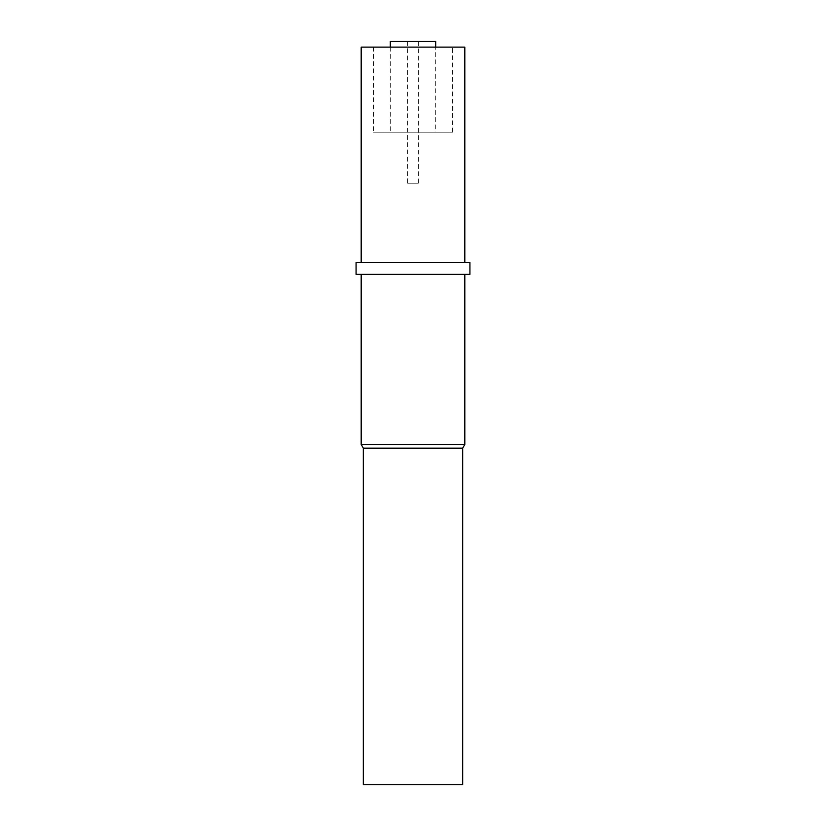 <?xml version="1.0" encoding="UTF-8"?>
<svg xmlns="http://www.w3.org/2000/svg" width="826" height="826" viewBox="0 0 826 826"><rect width="100%" height="100%" fill="white"/><g stroke="black" fill="none" stroke-linecap="round" stroke-linejoin="round"><path stroke-width="0.62" stroke-dasharray="4.13 3.1" d="M462.684 784.7L363.316 784.7M462.684 448.157L363.316 448.157M464.811 444.471L361.189 444.471M464.811 274.356L361.189 274.356L464.811 274.356M469.922 274.356L356.078 274.356M469.922 262.451L356.078 262.451M464.811 262.451L361.189 262.451L464.811 262.451M464.811 47.113L361.189 47.113M452.411 47.113L373.589 47.113L452.411 47.113L452.411 132.17L373.589 132.17L452.411 132.17M373.589 47.113L373.589 132.17M435.684 132.17L390.316 132.17L435.684 132.17L435.684 47.113M390.316 47.113L390.316 132.17M435.684 41.445L390.316 41.445M395.984 41.445L430.016 41.445L395.984 41.445M430.016 41.3L395.984 41.3M400.238 41.3L425.762 41.3L400.238 41.445M418.39 41.445L407.61 41.445L418.39 41.445L418.39 183.207L407.61 183.207L418.39 183.207M407.61 41.445L407.61 183.207"/><path stroke-width="1.24" d="M363.316 448.157L462.684 448.157L462.684 784.7L363.316 784.7L363.316 448.157L361.189 444.471L361.189 274.356M462.684 448.157L464.811 444.471L361.189 444.471M464.811 444.471L464.811 274.356M469.922 274.356L356.078 274.356L356.078 262.451L469.922 262.451L469.922 274.356M361.189 262.451L361.189 47.113L464.811 47.113L464.811 262.451M435.684 47.113L435.684 41.445L390.316 41.445L390.316 47.113M430.016 41.445L395.984 41.445"/></g></svg>
